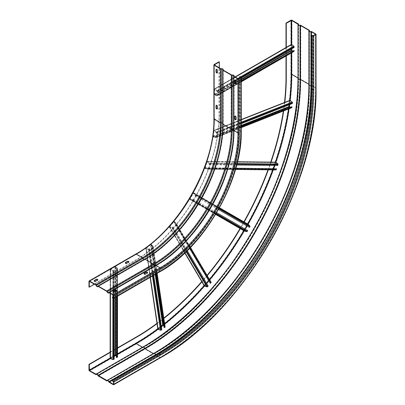 <?xml version="1.0" encoding="UTF-8"?>
<svg xmlns="http://www.w3.org/2000/svg" width="405" height="405" viewBox="0 0 405 405"><rect width="100%" height="100%" fill="white"/><g stroke="black" fill="none" stroke-linecap="round" stroke-linejoin="round"><path stroke-width="0.3" stroke-dasharray="2.02 1.52" d="M285.986 47.537L285.986 56.042M156.963 323.337A212.559 122.72 120 0 0 163.807 318.067M201.725 281.591A212.559 122.72 120 0 0 207.041 275.37M240.018 228.501A212.559 122.72 120 0 0 243.876 221.829M267.968 169.832A212.559 122.72 120 0 0 270.702 162.116M283.333 111.041A212.559 122.72 120 0 0 284.472 102.48M110.135 352.117L117.506 347.865M286.3 47.355L286.3 55.865M110.135 352.477L117.506 348.224M284.821 102.343A212.559 122.72 -60 0 1 283.692 110.899M271.072 162.121A212.559 122.72 -60 0 1 268.348 169.837M244.185 222.006A212.559 122.72 -60 0 1 240.332 228.683M207.233 275.689A212.559 122.72 -60 0 1 201.913 281.91M163.863 318.451A212.559 122.72 -60 0 1 157.019 323.706M298.08 24.32L298.075 78.281A0.44 0.253 0 0 0 297.994 78.038M308.98 30.613L308.98 84.574A0.44 0.253 0 0 0 308.899 84.331M106.981 380.492L153.713 353.509A219.581 126.775 120 0 0 308.98 84.574A1.544 0.891 180 0 0 308.899 84.863M96.076 374.195L142.808 347.217A219.581 126.775 120 0 0 298.075 78.281A1.544 0.891 180 0 0 297.994 78.565M311.997 35.043L311.997 88.999A216.305 124.882 -60 0 1 159.049 353.914L112.322 380.892M88.958 287.008L135.685 260.03A117.845 68.035 -60 0 0 219.014 115.703L219.328 115.886L219.328 67.863M219.014 61.747L219.014 115.703M94.411 284.224L135.999 260.212A117.845 68.035 120 0 0 219.328 115.886M125.342 262.977A0.937 0.542 0 0 0 125.287 263.159A0.937 0.542 0 0 0 125.56 263.539A0.937 0.542 0 0 0 126.886 263.539L128.679 262.506A0.937 0.542 0 0 0 128.952 262.121A0.937 0.542 0 0 0 128.896 261.944M94.193 280.964A0.937 0.542 0 0 0 94.137 281.141A0.937 0.542 0 0 0 94.411 281.526A0.937 0.542 0 0 0 95.737 281.526L97.524 280.488A0.937 0.542 0 0 0 97.802 280.108A0.937 0.542 0 0 0 97.747 279.926M217.272 108.869A0.937 0.542 -120 0 0 217.455 108.829A0.937 0.542 -120 0 0 217.652 108.398L217.652 106.328A0.937 0.542 -120 0 0 216.989 105.184A0.937 0.542 -120 0 0 216.523 105.138A0.937 0.542 -120 0 0 216.391 105.275M217.272 72.9A0.937 0.542 -120 0 0 217.455 72.854A0.937 0.542 -120 0 0 217.652 72.429L217.652 70.359A0.937 0.542 -120 0 0 216.989 69.215A0.937 0.542 -120 0 0 216.523 69.169A0.937 0.542 -120 0 0 216.391 69.301M144.033 273.77A0.937 0.542 0 0 0 143.977 273.947A0.937 0.542 0 0 0 144.251 274.332A0.937 0.542 0 0 0 145.577 274.332L147.369 273.294A0.937 0.542 0 0 0 147.643 272.914A0.937 0.542 0 0 0 147.587 272.732M112.879 291.752A0.937 0.542 0 0 0 112.828 291.934A0.937 0.542 0 0 0 113.101 292.314A0.937 0.542 0 0 0 114.428 292.314L116.215 291.281A0.937 0.542 0 0 0 116.493 290.896A0.937 0.542 0 0 0 116.438 290.719M235.963 83.693A0.937 0.542 -120 0 0 236.145 83.648A0.937 0.542 -120 0 0 236.343 83.217L236.343 81.152A0.937 0.542 -120 0 0 235.68 80.003A0.937 0.542 -120 0 0 235.209 79.957A0.937 0.542 -120 0 0 235.082 80.094M235.963 119.662A0.937 0.542 -120 0 0 236.145 119.617A0.937 0.542 -120 0 0 236.343 119.186L236.343 117.121A0.937 0.542 -120 0 0 235.68 115.972A0.937 0.542 -120 0 0 235.209 115.926A0.937 0.542 -120 0 0 235.082 116.063M113.567 296.723L159.049 270.464A114.099 65.873 120 0 0 239.73 130.719L239.73 78.205M112.322 297.802L159.049 270.824A114.539 66.131 -60 0 0 240.038 130.542L241.051 131.124L241.051 77.173M240.038 76.585L240.038 130.542M214.731 94.886L214.62 89.12L216.786 90.821L216.913 91.783L217.146 91.92L217.146 91.206A0.552 0.319 -120 0 0 216.837 90.588L214.812 88.918A0.552 0.319 -120 0 0 214.341 89.085L214.341 94.481A0.552 0.319 -120 0 0 214.812 95.195L216.837 95.864A0.552 0.319 -120 0 0 217.146 95.6L216.913 94.75L216.867 95.57L214.731 94.886M214.341 89.085L291.281 44.666L291.281 50.058A0.552 0.319 60 0 0 291.752 50.772L214.812 95.195M293.974 51.43A0.552 0.319 60 0 1 293.777 51.44L291.752 50.772M293.853 50.331L293.807 51.146L216.786 95.57M292.906 50.878L293.731 51.151M291.519 48.98L291.565 44.697L214.62 89.12M216.913 91.783L293.853 47.36L293.731 46.398L291.565 44.697M217.146 91.92L235.016 81.602M235.988 81.041L241.279 77.988M216.913 94.75L241.279 80.681M217.146 94.886L241.279 80.954M213.374 136.763L214.053 130.612L216.143 132.349L216.148 133.372L216.381 133.508L216.478 132.744A0.552 0.364 -111.5 0 0 216.23 132.096L214.27 130.4A0.552 0.364 -111.5 0 0 213.744 130.592L213.01 136.343A0.552 0.364 -111.5 0 0 213.42 137.087L215.516 137.725A0.552 0.364 -111.5 0 0 215.88 137.432L215.744 136.536L215.571 137.411L213.374 136.763M215.516 137.725L291.509 107.745L289.418 107.107A0.552 0.364 68.5 0 1 289.008 106.368L289.737 100.617A0.552 0.364 68.5 0 1 289.924 100.329M291.742 106.561L291.57 107.436L215.5 137.416M290.375 107.097L291.494 107.436M289.474 104.677L290.046 100.637L214.053 130.612M216.148 133.372L292.142 103.397L292.142 102.374L290.046 100.637M216.381 133.508L241.279 123.687M215.744 136.536L241.279 126.461M215.981 136.672L241.279 126.689M205.062 168.202L207.097 161.879L209.182 163.519L208.955 164.587L209.188 164.719L209.471 163.924A0.552 0.425 -89.4 0 0 209.334 163.25L207.507 161.524A0.552 0.425 -89.4 0 0 206.864 161.747L204.743 167.776A0.552 0.425 -89.4 0 0 205.041 168.541L207.259 169.153A0.552 0.425 -89.4 0 0 207.74 168.839L207.79 167.903L207.35 168.834L205.062 168.202M273.547 168.627L273.648 168.971L275.906 169.589L276.347 168.657M275.815 169.908L273.593 169.295A0.552 0.425 90.6 0 1 273.299 168.531L275.42 162.501A0.552 0.425 90.6 0 1 275.815 162.172M274.666 165.442L275.81 162.506L207.254 161.752M208.955 164.587L277.511 165.341L277.739 164.273L275.81 162.506M209.188 164.719L236.712 165.022M207.79 167.903L235.852 168.212M208.023 168.04L235.816 168.343M245.126 229.098L244.428 230.668L190.021 199.255L193.281 193.251L195.296 194.871L194.871 195.888L195.109 196.02L195.544 195.266A0.552 0.451 -60 0 0 195.504 194.618L193.787 192.922A0.552 0.451 -60 0 0 193.048 193.114L189.743 198.84A0.552 0.451 -60 0 0 189.945 199.579L192.274 200.217A0.552 0.451 -60 0 0 192.851 199.928L193.291 199.169L192.385 199.908L190.021 199.255L244.428 230.668L246.792 231.321L247.46 230.445L247.698 230.582M244.261 230.951A0.552 0.451 120 0 1 244.149 230.253L247.455 224.527A0.552 0.451 120 0 1 248.032 224.238M246.944 225.95L247.951 224.562L193.544 193.15M194.871 195.888L249.277 227.301L249.703 226.284L247.951 224.562M215.652 214.432L189.945 199.579M195.109 196.02L218.513 209.537M193.058 199.032L247.46 230.445M193.291 199.169L216.695 212.686M169.735 226.876L173.882 221.773L175.866 223.368L175.279 224.213L176.064 223.702A0.552 0.425 -30.6 0 0 176.094 223.13L174.454 221.51A0.552 0.425 -30.6 0 0 173.649 221.636L169.482 226.491A0.552 0.425 -30.6 0 0 169.614 227.154L172.024 227.878A0.552 0.425 -30.6 0 0 172.672 227.661L173.224 227.018L172.991 226.881L172.181 227.61L169.735 226.876M206.585 283.358L204.616 285.819L207.112 286.603L208.155 286.011M204.282 285.819A0.552 0.425 149.4 0 1 204.414 285.484L208.575 280.63A0.552 0.425 149.4 0 1 209.385 280.508L211.025 282.123M208.783 280.797L209.137 280.716L174.206 221.722M210.21 283.206L210.797 282.361L209.137 280.716M175.512 224.345L189.677 248.265M175.279 224.213L189.581 248.361M172.991 226.881L207.922 285.874M173.224 227.018L187.247 250.7M110.53 269.608L115.202 266.733L117.136 268.171L116.488 268.687L117.344 268.464A0.552 0.319 0 0 0 117.415 268.064L115.82 266.647A0.552 0.319 0 0 0 114.969 266.596L110.297 269.295A0.552 0.319 0 0 0 110.388 269.786L112.843 270.707A0.552 0.319 0 0 0 113.532 270.661L114.154 270.307L113.921 270.17L113.025 270.545L110.53 269.608M114.154 356.182L110.469 358.364L113.025 359.392L114.154 359.149M110.135 358.364A0.552 0.319 180 0 1 110.297 358.142L114.969 355.443A0.552 0.319 180 0 1 115.82 355.494L117.415 356.911L117.415 268.064M116.488 357.534L117.172 357.083L116.488 356.44M116.721 268.824L116.721 296.688M116.488 268.687L116.488 296.825M113.921 270.17L113.921 359.017M114.154 270.307L114.154 290.942M114.154 292.066L114.154 298.171M146.18 248.361L150.797 244.65L152.731 246.134L152.093 246.787L152.938 246.458A0.552 0.364 -8.5 0 0 153.004 245.992L151.409 244.498A0.552 0.364 -8.5 0 0 150.559 244.514L145.947 248.022A0.552 0.364 -8.5 0 0 146.038 248.579L148.493 249.424A0.552 0.364 -8.5 0 0 149.177 249.318L149.789 248.852L149.556 248.716L148.67 249.222L146.18 248.361M161.362 326.567L158.152 329.083L160.704 330.024L161.823 329.655M157.828 329.128A0.552 0.364 171.5 0 1 157.98 328.825L162.597 325.316A0.552 0.364 171.5 0 1 163.443 325.301L165.043 326.794L153.004 245.992M164.126 327.589L164.805 327.002L163.914 326.141M152.326 246.923L156.335 273.82M152.093 246.787L156.138 273.932M149.556 248.716L161.59 329.518M149.789 248.852L153.733 275.324M291.985 20.25L291.985 74.206L298.283 77.841L298.283 23.885M88.958 370.008L135.685 343.03A219.495 126.73 -60 0 0 290.891 74.206A0.769 0.446 180 0 1 291.985 74.206A220.269 127.17 -60 0 1 136.232 343.977L89.505 370.955M95.803 374.59L142.53 347.611A220.269 127.17 120 0 0 298.283 77.841A0.881 0.506 180 0 1 298.541 78.2A0.881 0.506 180 0 1 298.495 78.362A1.104 0.638 0 0 0 298.434 78.565A1.104 0.638 0 0 0 298.758 79.016A1.104 0.638 0 0 0 299.887 79.167A0.881 0.506 180 0 1 300.793 79.289L309.187 84.134A0.881 0.506 180 0 1 309.445 84.493A0.881 0.506 180 0 1 309.395 84.655A1.104 0.638 0 0 0 309.339 84.863A1.104 0.638 0 0 0 309.663 85.308A1.104 0.638 0 0 0 310.792 85.465A0.881 0.506 180 0 1 311.698 85.587L315.814 87.961A0.769 0.446 180 0 1 316.042 88.28M97.757 375.319L144.484 348.341A1.104 0.638 -120 0 0 143.785 347.439A1.104 0.638 -120 0 0 143.233 347.384A1.104 0.638 -120 0 0 143.087 347.536A0.881 0.506 60 0 1 142.97 347.657A0.881 0.506 60 0 1 142.53 347.611L136.232 343.977A0.769 0.446 60 0 1 135.685 343.03M290.891 74.206L290.891 20.25M291.205 44.525L291.205 53.03M157.788 328.86A219.495 126.73 120 0 0 164.632 323.605M204.14 285.672A219.495 126.73 120 0 0 209.461 279.455M243.8 230.688A219.495 126.73 120 0 0 247.657 224.011M272.717 169.882A219.495 126.73 120 0 0 275.446 162.172M288.542 108.986A219.495 126.73 120 0 0 289.666 100.43M117.506 353.889L110.135 358.142M291.671 52.761L291.671 50.463M291.671 48.889L291.671 44.439M142.555 347.267A0.44 0.253 -120 0 0 142.808 347.217A1.544 0.891 60 0 1 143.016 347.004M153.46 353.56A0.44 0.253 -120 0 0 153.713 353.509A1.544 0.891 60 0 1 153.915 353.297M315.601 34.324L315.601 88.28L315.505 34.455L315.505 88.143L311.688 85.941M156.244 355.17L160.061 357.377L113.567 384.218L160.228 357.392L113.501 384.37M315.505 88.143A219.829 126.917 -60 0 1 160.061 357.377L160.228 357.392C243.273 311.906 317.733 182.939 315.601 88.28L315.505 88.143M157.95 329.316A219.829 126.917 120 0 0 161.387 326.729M163.099 325.402A219.829 126.917 120 0 0 164.708 324.137M204.403 286.077A219.829 126.917 120 0 0 206.656 283.48M208.848 280.903A219.829 126.917 120 0 0 209.709 279.875M244.2 230.916A219.829 126.917 120 0 0 245.233 229.159M247.05 226.01A219.829 126.917 120 0 0 248.057 224.238M273.208 169.887A219.829 126.917 120 0 0 273.669 168.627M274.803 165.442A219.829 126.917 120 0 0 275.926 162.192M289.043 108.788A219.829 126.917 120 0 0 289.332 106.758M289.626 104.617A219.829 126.917 120 0 0 290.147 100.344M110.297 358.587L114.154 356.365M115.516 355.575L117.506 354.431M315.505 88.411A219.495 126.73 -60 0 1 160.294 357.24M313.48 35.625L313.48 89.581A216.635 125.074 120 0 1 160.294 354.901L113.567 381.88M311.997 88.999L313.009 89.581L313.009 35.625M113.334 381.475L160.061 354.496A216.305 124.882 120 0 0 313.009 89.581L313.48 89.581M160.294 354.901L159.049 353.914M113.334 384.709L160.061 357.736A220.269 127.17 120 0 0 315.814 87.961L315.814 34.01M311.698 31.63L311.698 85.587A220.269 127.17 -60 0 1 155.945 355.357L109.218 382.335M310.792 31.509L310.792 85.465A219.778 126.892 120 0 1 155.383 354.633A1.104 0.638 -120 0 0 154.69 353.732A1.104 0.638 -120 0 0 154.138 353.676A1.104 0.638 -120 0 0 153.991 353.828A219.778 126.892 120 0 0 309.395 84.655L309.395 31.109M106.707 380.882L153.434 353.909A220.269 127.17 120 0 0 309.187 84.134L309.187 30.183M300.793 25.338L300.793 79.289A220.269 127.17 -60 0 1 145.041 349.064L98.314 376.037M299.887 25.216L299.887 79.167A219.778 126.892 120 0 1 144.484 348.341A0.881 0.506 60 0 0 145.041 349.064L153.434 353.909A0.881 0.506 60 0 0 153.875 353.95L107.695 380.609M96.714 374.311L143.087 347.536A219.778 126.892 120 0 0 298.495 78.362L298.495 24.816M107.614 380.604L153.991 353.828A0.881 0.506 60 0 1 153.875 353.95C237.062 308.372 311.561 179.329 309.445 84.493L309.445 31.175M108.661 381.611L155.383 354.633A0.881 0.506 60 0 0 155.945 355.357L160.061 357.736A0.769 0.446 60 0 0 160.446 357.772M223.231 70.116L223.231 124.072L231.619 128.917L231.619 74.96M221.17 68.728L221.17 122.685A1.544 0.891 180 0 1 222.75 122.897A1.544 0.891 180 0 1 223.206 123.525A1.544 0.891 180 0 1 223.125 123.814A0.44 0.253 0 0 0 223.231 124.072A110.575 63.838 -60 0 1 145.041 259.499L98.314 286.477M106.707 291.322L153.434 264.343A110.575 63.838 120 0 0 231.619 128.917A0.44 0.253 0 0 0 232.07 128.977A110.818 63.98 -60 0 1 153.713 264.703A0.44 0.253 -120 0 0 153.434 264.343L145.041 259.499A0.44 0.253 -120 0 0 144.762 259.539A1.544 0.891 60 0 1 144.555 259.747A1.544 0.891 60 0 1 143.785 259.671A1.544 0.891 60 0 1 142.808 258.41A0.44 0.253 -120 0 0 142.53 258.046L136.232 254.411L89.505 281.389L135.999 254.548A110.904 64.031 -60 0 0 214.417 118.716L214.417 118.984A110.575 63.838 -60 0 1 136.232 254.411L135.999 254.548M88.958 281.343L135.685 254.365A110.904 64.031 120 0 0 214.108 118.538L214.108 64.582M213.881 118.852A0.769 0.446 180 0 1 214.108 118.538M135.685 254.365A0.769 0.446 60 0 1 135.847 254.016M135.999 260.212L135.685 260.03M95.803 285.024L142.53 258.046A110.575 63.838 120 0 0 220.715 122.624A0.44 0.253 0 0 0 221.17 122.685A110.818 63.98 -60 0 1 142.808 258.41L96.081 285.388M223.125 70.019L223.125 123.814A110.818 63.98 -60 0 1 144.762 259.539L98.177 286.431M214.417 118.716L220.715 122.624L220.715 68.668M217.338 108.575L217.652 108.398M217.652 106.328L217.338 106.51M217.338 72.606L217.652 72.429M217.652 70.359L217.338 70.541M126.886 263.179L126.886 263.539M128.679 262.506L128.679 262.146M95.737 281.166L95.737 281.526M97.524 280.488L97.524 280.128M232.07 75.026L232.07 128.977A1.544 0.891 180 0 1 233.655 129.195A1.544 0.891 180 0 1 234.105 129.823A1.544 0.891 180 0 1 234.024 130.106A110.818 63.98 -60 0 1 155.667 265.832A1.544 0.891 60 0 1 155.459 266.044A1.544 0.891 60 0 1 154.69 265.969A1.544 0.891 60 0 1 153.713 264.703L106.986 291.681M109.082 292.729L155.667 265.832A0.44 0.253 -120 0 1 155.722 265.771L108.996 292.749M113.334 295.149L160.061 268.171L155.945 265.791L109.218 292.769M155.945 265.791A0.44 0.253 -120 0 0 155.722 265.771C196.835 243.451 234.951 178.696 234.004 130.187A0.44 0.253 0 0 0 234.131 130.369A110.575 63.838 -60 0 1 155.945 265.791M234.131 76.413L234.131 130.369L238.717 132.744A110.904 64.031 120 0 1 160.294 268.576L160.061 268.171A110.575 63.838 120 0 0 238.251 132.744L238.251 78.788M234.024 76.312L234.024 130.106A0.44 0.253 0 0 0 234.004 130.187L234.004 76.231M238.717 78.788L238.717 132.744M160.294 268.576L113.567 295.554M159.049 270.464L160.061 271.046L113.567 297.888L160.294 270.915A113.77 65.686 -60 0 0 240.742 131.574L240.742 77.623L240.742 131.306L239.73 130.719M240.742 131.574L240.742 131.306A114.099 65.873 -60 0 1 160.061 271.046L160.294 270.915M113.334 298.384L160.061 271.406L159.049 270.824M160.446 271.446A0.769 0.446 60 0 1 160.061 271.406A114.539 66.131 120 0 0 241.051 131.124A0.769 0.446 180 0 1 241.279 131.443M108.661 292.486L155.383 265.513A1.104 0.638 -120 0 1 155.236 265.66L108.515 292.638M154.953 265.705A1.104 0.638 -120 0 0 155.236 265.66C197.22 242.641 234.718 177.689 233.665 129.823A1.104 0.638 0 0 0 233.564 129.554M233.609 76.069L233.609 130.025A1.104 0.638 0 0 0 233.665 129.823L233.665 75.867M233.609 130.025A110.626 63.868 -60 0 1 233.609 130.349M155.667 265.346A110.626 63.868 -60 0 1 155.383 265.513M97.757 286.193L144.484 259.215A1.104 0.638 -120 0 1 144.337 259.367L97.61 286.345M144.048 259.413A1.104 0.638 -120 0 0 144.337 259.367C186.315 236.343 223.813 171.396 222.765 123.525A1.104 0.638 0 0 0 222.659 123.257M222.704 69.776L222.704 123.733A1.104 0.638 0 0 0 222.765 123.525L222.765 69.574M222.704 123.733A110.626 63.868 -60 0 1 222.704 124.057M144.762 259.053A110.626 63.868 -60 0 1 144.484 259.215M236.029 83.4L236.343 83.217M236.343 81.152L236.029 81.329M236.029 119.369L236.343 119.186M236.343 117.121L236.029 117.298M145.577 273.972L145.577 274.332M147.369 273.294L147.369 272.935M114.428 291.954L114.428 292.314M116.215 291.281L116.215 290.922M241.279 79.198L236.029 82.23M235.072 82.782L214.574 94.618M214.761 94.902L235.209 83.101M236.029 82.625L241.279 79.593M214.812 88.918L235.3 77.087M240.56 76.889L239.73 77.37M237.76 78.509L216.837 90.588M217.146 91.206L235.016 80.884M235.705 80.489L238.56 78.838M239.73 78.165L241.213 77.309M293.853 46.646L216.913 91.069M216.786 90.821L293.731 46.398M291.706 44.732L214.761 89.156M214.574 89.222L291.519 44.798M216.913 95.469L293.853 51.045M241.279 81.668L217.146 95.6M216.837 95.864L293.777 51.44M214.341 94.481L291.281 50.058M241.279 125.423L213.243 136.48M213.41 136.779L241.279 125.783M214.27 130.4L241.279 119.743M241.279 122.219L216.23 132.096M216.478 132.744L241.279 122.963M292.238 102.632L216.245 132.612M216.143 132.349L292.142 102.374M290.183 100.673L214.189 130.653M213.977 130.729L289.97 100.754M215.647 137.3L291.646 107.32M241.279 127.413L215.88 137.432M289.418 107.107L213.42 137.087M213.01 136.343L289.008 106.368M289.737 100.617L213.744 130.592M273.532 168.667L204.976 167.913M205.092 168.217L273.648 168.971M207.507 161.524L237.497 161.853M237.087 163.559L209.334 163.25M209.471 163.924L236.92 164.222M277.795 164.541L209.238 163.787M209.182 163.519L277.739 164.273M275.911 162.547L207.355 161.792M207.097 161.879L275.653 162.633M275.871 169.584L207.314 168.829M207.507 168.703L276.063 169.457M235.589 169.143L207.74 168.839M207.259 169.153L235.497 169.462L207.345 169.163M273.593 169.295L205.041 168.541M204.743 167.776L273.299 168.531M275.42 162.501L206.864 161.747M244.382 230.384L189.975 198.971M190.056 199.27L244.463 230.683M193.787 192.922L219.5 207.77L193.711 192.866M219.206 208.302L195.504 194.618M195.544 195.266L218.943 208.772M249.718 226.542L195.311 195.129M195.296 194.871L249.703 226.284M247.981 224.583L193.575 193.175M193.281 193.251L247.688 224.664M246.792 231.321L192.385 199.908M192.618 199.792L247.025 231.204M216.25 213.44L192.851 199.928M192.274 200.217L215.976 213.901M189.743 198.84L244.149 230.253M247.455 224.527L193.048 193.114M204.647 285.616L169.715 226.623M169.771 226.891L204.702 285.884M174.454 221.51L209.385 280.508M190.487 247.43L176.094 223.13M176.064 223.702L190.254 247.668M210.762 282.563L175.831 223.57M175.846 223.337L210.777 282.336M173.882 221.773L208.813 280.766M207.112 286.603L172.181 227.61M172.439 227.524L207.37 286.517M186.654 251.277L172.672 227.661M172.024 227.878L186.163 251.758M184.898 252.963L169.614 227.154M169.482 226.491L204.414 285.484M208.575 280.63L173.649 221.636M110.53 358.273L110.53 269.431M110.57 269.624L110.57 358.471M115.82 266.647L115.82 355.494M117.344 268.464L117.344 296.333M117.111 357.175L117.111 268.328M117.136 268.171L117.136 357.018M115.546 297.371L115.546 291.306M115.546 290.36L115.546 266.753M115.202 266.733L115.202 290.395M115.202 291.504L115.202 297.564M113.025 359.392L113.025 270.545M113.299 270.53L113.299 359.372M113.532 298.455L113.532 296.743M113.532 295.387L113.532 292.096M113.532 291.301L113.532 270.661M112.843 270.707L112.843 294.865M112.843 297.138L112.843 298.1M110.388 293.448L110.388 269.786M110.297 269.295L110.297 358.142M114.969 355.443L114.969 266.596M158.213 328.961L146.18 248.159M146.215 248.381L158.254 329.184M151.409 244.498L163.443 325.301M152.938 246.458L156.958 273.461M164.739 327.124L152.705 246.321M152.731 246.134L164.769 326.936M155.545 274.276L151.131 244.64M150.797 244.65L155.236 274.453M160.704 330.024L148.67 249.222M148.944 249.181L160.977 329.984M153.105 275.683L149.177 249.318M148.493 249.424L152.457 276.058M150.316 277.293L146.038 248.579M145.947 248.022L157.98 328.825M162.597 325.316L150.559 244.514M96.025 374.25L142.747 347.277C225.793 301.791 300.232 172.859 298.1 78.2L298.1 24.244M106.925 380.548L153.652 353.57C236.692 308.083 311.131 179.152 309.005 84.493L309.005 30.542M309.339 30.907L309.339 84.863C311.506 179.283 236.996 308.342 154.138 353.676L107.411 380.654M298.434 24.609L298.434 78.565C300.606 172.991 226.091 302.049 143.233 347.384L96.506 374.362M96.795 374.316L142.97 347.657C226.157 302.074 300.662 173.036 298.541 78.2L298.541 24.882M89.338 281.374L136.065 254.396C177.861 231.523 215.409 166.485 214.321 118.852L214.321 64.896M223.206 70.1L223.206 123.525C224.248 171.573 186.685 236.631 144.555 259.747L98.288 286.462M223.099 69.938L223.099 123.895C224.051 172.398 185.935 237.158 144.823 259.478L98.096 286.451M217.146 109.006L217.455 108.829M216.209 105.315L216.523 105.138M217.146 73.037L217.455 72.854M216.209 69.346L216.523 69.169M125.287 263.159L125.287 262.799M128.952 262.121L128.952 261.762M94.137 281.141L94.137 280.781M97.802 280.108L97.802 279.749M234.105 76.398L234.105 129.823C235.148 177.866 197.589 242.924 155.459 266.044L109.193 292.754M113.501 298.039L160.228 271.067C203.325 247.455 241.942 180.569 240.838 131.443L240.838 77.487M235.837 83.825L236.145 83.648M234.9 80.139L235.209 79.957M235.837 119.799L236.145 119.617M234.9 116.108L235.209 115.926M143.977 273.947L143.977 273.588M147.643 272.914L147.643 272.555M112.828 291.934L112.828 291.575M116.493 290.896L116.493 290.537M216.867 95.57L293.807 51.146M241.279 81.856L217.029 95.853M235.052 76.945L214.458 88.837M215.571 137.411L291.57 107.436M241.279 127.631L215.693 137.72M241.279 119.521L213.931 130.309M207.35 168.834L275.906 169.589M237.522 161.752L207.259 161.418M204.616 285.819L169.685 226.825M175.866 223.368L210.797 282.361M190.492 247.42L176.15 223.195M184.817 253.039L169.396 226.992M110.469 358.364L110.469 269.517M117.172 268.242L117.172 357.083M117.506 296.237L117.506 268.242M110.135 293.301L110.135 269.517M158.152 329.083L146.119 248.28M152.766 246.199L164.805 327.002M157.145 273.35L153.095 246.149M150.123 277.405L145.79 248.326"/><path stroke-width="0.61" d="M113.881 382.057A0.769 0.446 -120 0 0 113.334 381.115L112.322 380.528L112.322 380.892L113.567 381.88L113.501 384.37L108.945 381.621C108.287 380.315 107.634 379.936 106.981 380.492L98.04 375.329C97.387 374.017 96.734 373.643 96.076 374.195L89.505 370.595L89.272 364.525L88.958 364.343L88.958 370.008A0.769 0.446 -120 0 0 89.505 370.955L95.803 374.59A0.881 0.506 -120 0 0 96.243 374.635A0.881 0.506 -120 0 0 96.36 374.514A1.104 0.638 60 0 1 96.506 374.362A1.104 0.638 60 0 1 97.757 375.319A0.881 0.506 -120 0 0 98.314 376.037L106.707 380.882A0.881 0.506 -120 0 0 107.148 380.928A0.881 0.506 -120 0 0 107.264 380.806A1.104 0.638 60 0 1 107.411 380.654A1.104 0.638 60 0 1 108.661 381.611A0.881 0.506 -120 0 0 109.218 382.335L113.334 384.709A0.769 0.446 -120 0 0 113.719 384.75A0.769 0.446 -120 0 0 113.881 384.396L113.881 382.057L160.608 355.084A0.769 0.446 60 0 0 160.061 354.137L113.334 381.115M308.899 30.912L308.873 30.36L309.349 31.534L311.384 31.813L315.505 34.187L313.48 35.625L311.688 35.22L312.7 35.807A0.769 0.446 0 0 0 313.789 35.807L315.814 34.638A0.769 0.446 0 0 0 316.042 34.324A0.769 0.446 0 0 0 315.814 34.01L311.698 31.63A0.881 0.506 0 0 0 310.792 31.509A1.104 0.638 180 0 1 309.663 31.357A1.104 0.638 180 0 1 309.339 30.907A1.104 0.638 180 0 1 309.395 30.704A0.881 0.506 0 0 0 309.445 30.542A0.881 0.506 0 0 0 309.187 30.183L300.793 25.338A0.881 0.506 0 0 0 299.887 25.216A1.104 0.638 180 0 1 298.758 25.059A1.104 0.638 180 0 1 298.434 24.609A1.104 0.638 180 0 1 298.495 24.406A0.881 0.506 0 0 0 298.541 24.244A0.881 0.506 0 0 0 298.283 23.885L291.985 20.25A0.769 0.446 0 0 0 290.891 20.25L285.986 23.085L285.986 47.537M308.899 84.331A0.44 0.253 0 0 0 308.873 84.316L308.873 30.36L300.485 25.515L300.039 25.454L300.029 79.41A1.544 0.891 180 0 1 298.45 79.198A1.544 0.891 180 0 1 297.994 78.565L297.994 24.634L298.08 24.32L298.45 25.242L300.039 25.454M297.994 78.038A0.44 0.253 0 0 0 297.969 78.023L298.08 24.32L291.671 20.432L286.3 23.262L285.986 23.085M96.294 373.977L142.53 347.252A0.44 0.253 -120 0 0 142.555 347.267M310.944 31.747L310.934 85.703A1.544 0.891 180 0 1 309.349 85.49A1.544 0.891 180 0 1 308.899 84.863C311.08 179.111 236.616 308.068 153.915 353.297L106.981 380.492L153.434 353.55A0.44 0.253 -120 0 0 153.46 353.56M285.986 56.042L285.986 77.036A212.559 122.72 120 0 1 284.472 102.48M117.506 347.865L135.685 337.365A212.559 122.72 120 0 0 156.963 323.337M163.807 318.067A212.559 122.72 120 0 0 201.725 281.591M207.041 275.37A212.559 122.72 120 0 0 240.018 228.501M243.876 221.829A212.559 122.72 120 0 0 267.968 169.832M270.702 162.116A212.559 122.72 120 0 0 283.333 111.041M88.958 364.343L110.135 352.117M286.3 23.262L286.3 47.355M286.3 55.865L286.3 77.218A212.559 122.72 -60 0 1 284.821 102.343M89.272 364.525L110.135 352.477M117.506 348.224L135.999 337.547A212.559 122.72 -60 0 0 157.019 323.706M283.692 110.899A212.559 122.72 -60 0 1 271.072 162.121M268.348 169.837A212.559 122.72 -60 0 1 244.185 222.006M240.332 228.683A212.559 122.72 -60 0 1 207.233 275.689M201.913 281.91A212.559 122.72 -60 0 1 163.863 318.451M108.945 381.621L155.667 354.638A219.581 126.775 120 0 0 310.934 85.703A0.44 0.253 0 0 1 311.384 85.764L311.384 31.813M98.04 375.329L144.762 348.341A219.581 126.775 120 0 0 300.029 79.41A0.44 0.253 0 0 1 300.485 79.471L300.485 25.515M311.688 35.22L311.688 89.176A215.865 124.629 120 0 1 159.049 353.555L160.061 354.137A215.865 124.629 -60 0 0 312.7 89.763L311.688 89.176M112.322 380.528L159.049 353.555M231.619 74.96L223.231 70.116A0.44 0.253 180 0 1 223.125 69.857A1.544 0.891 0 0 0 223.206 69.574A1.544 0.891 0 0 0 221.17 68.728A0.44 0.253 180 0 1 220.715 68.668L214.321 64.896L219.328 61.93L219.014 61.747L214.108 64.582A0.769 0.446 0 0 0 213.881 64.896A0.769 0.446 0 0 0 214.108 65.21L220.406 68.85A0.881 0.506 0 0 0 221.312 68.972A1.104 0.638 180 0 1 222.765 69.574A1.104 0.638 180 0 1 222.704 69.776A0.881 0.506 0 0 0 222.659 69.938A0.881 0.506 0 0 0 222.917 70.298L231.311 75.143A0.881 0.506 0 0 0 232.212 75.264A1.104 0.638 180 0 1 233.665 75.867A1.104 0.638 180 0 1 233.609 76.069A0.881 0.506 0 0 0 233.564 76.231A0.881 0.506 0 0 0 233.822 76.591L237.938 78.97A0.769 0.446 0 0 0 239.026 78.97L241.051 77.8A0.769 0.446 0 0 0 241.279 77.487A0.769 0.446 0 0 0 241.051 77.173L240.038 76.585L239.73 76.768L240.742 77.623L238.251 78.788L234.131 76.413A0.44 0.253 180 0 1 234.024 76.15A1.544 0.891 0 0 0 234.105 75.867A1.544 0.891 0 0 0 232.07 75.026A0.44 0.253 180 0 1 231.619 74.96M109.193 292.754L108.732 293.023A1.544 0.891 -120 0 1 107.963 292.942A1.544 0.891 -120 0 1 106.986 291.681A0.44 0.253 60 0 0 106.707 291.322L98.314 286.477A0.44 0.253 60 0 0 98.035 286.512L98.177 286.431M220.406 68.85L220.406 122.801L214.108 119.166A0.769 0.446 180 0 1 213.881 118.852C214.979 166.308 177.486 231.24 135.847 254.016L89.12 280.989A0.769 0.446 -120 0 1 89.505 281.029L95.803 284.664A0.881 0.506 -120 0 1 96.36 285.388L143.087 258.41A1.104 0.638 -120 0 0 143.785 259.311A1.104 0.638 -120 0 0 144.048 259.413M108.732 293.023A1.544 0.891 -120 0 0 108.94 292.81A0.44 0.253 60 0 1 109.218 292.769L113.334 295.149L113.501 298.039L112.322 297.442L112.322 297.802L113.334 298.384A0.769 0.446 -120 0 0 113.719 298.424A0.769 0.446 -120 0 0 113.881 298.07L113.881 295.731A0.769 0.446 -120 0 0 113.334 294.789L109.218 292.41A0.881 0.506 -120 0 0 108.778 292.364A0.881 0.506 -120 0 0 108.661 292.486A1.104 0.638 60 0 1 108.515 292.638A1.104 0.638 60 0 1 107.963 292.582A1.104 0.638 60 0 1 107.264 291.681A0.881 0.506 -120 0 0 106.707 290.962L98.314 286.117A0.881 0.506 -120 0 0 97.873 286.072A0.881 0.506 -120 0 0 97.757 286.193A1.104 0.638 60 0 1 97.61 286.345A1.104 0.638 60 0 1 97.058 286.289A1.104 0.638 60 0 1 96.36 285.388M89.12 280.989A0.769 0.446 -120 0 0 88.958 281.343L88.958 287.008L89.272 287.191L89.338 281.374L95.803 285.024A0.44 0.253 60 0 1 96.081 285.388A1.544 0.891 -120 0 0 97.058 286.649A1.544 0.891 -120 0 0 97.828 286.725A1.544 0.891 -120 0 0 98.035 286.512M125.56 263.179A0.937 0.542 180 0 1 125.287 262.799A0.937 0.542 180 0 1 125.56 262.415L127.352 261.382A0.937 0.542 180 0 1 128.679 261.382A0.937 0.542 180 0 1 128.952 261.762A0.937 0.542 180 0 1 128.679 262.146L126.886 263.179A0.937 0.542 180 0 1 125.56 263.179M94.411 281.166A0.937 0.542 180 0 1 94.137 280.781A0.937 0.542 180 0 1 94.411 280.402L96.203 279.364A0.937 0.542 180 0 1 97.524 279.364A0.937 0.542 180 0 1 97.802 279.749A0.937 0.542 180 0 1 97.524 280.128L95.737 281.166A0.937 0.542 180 0 1 94.411 281.166M216.017 107.811L216.017 105.745A0.937 0.542 60 0 1 216.209 105.315A0.937 0.542 60 0 1 216.675 105.361A0.937 0.542 60 0 1 217.338 106.51L217.338 108.575A0.937 0.542 60 0 1 217.146 109.006A0.937 0.542 60 0 1 216.675 108.96A0.937 0.542 60 0 1 216.017 107.811L216.326 107.634A0.937 0.542 -120 0 0 216.989 108.778A0.937 0.542 -120 0 0 217.272 108.869M216.017 71.842L216.017 69.776A0.937 0.542 60 0 1 216.209 69.346A0.937 0.542 60 0 1 216.675 69.392A0.937 0.542 60 0 1 217.338 70.541L217.338 72.606A0.937 0.542 60 0 1 217.146 73.037A0.937 0.542 60 0 1 216.675 72.991A0.937 0.542 60 0 1 216.017 71.842L216.326 71.665A0.937 0.542 -120 0 0 216.989 72.809A0.937 0.542 -120 0 0 217.272 72.9M89.272 287.191L94.411 284.224M219.328 61.93L219.328 67.863M128.896 261.944A0.937 0.542 0 0 0 127.352 261.741L125.56 262.774A0.937 0.542 0 0 0 125.342 262.977M97.747 279.926A0.937 0.542 0 0 0 96.203 279.723L94.411 280.761A0.937 0.542 0 0 0 94.193 280.964M216.391 105.275A0.937 0.542 -120 0 0 216.326 105.563L216.326 107.634M216.391 69.301A0.937 0.542 -120 0 0 216.326 69.594L216.326 71.665M147.587 272.732A0.937 0.542 0 0 0 147.369 272.53A0.937 0.542 0 0 0 146.043 272.53L144.251 273.567A0.937 0.542 0 0 0 144.033 273.77M116.438 290.719A0.937 0.542 0 0 0 116.215 290.517A0.937 0.542 0 0 0 114.893 290.517L113.101 291.549A0.937 0.542 0 0 0 112.879 291.752M235.082 80.094A0.937 0.542 -120 0 0 235.016 80.387L235.016 82.453A0.937 0.542 -120 0 0 235.68 83.602A0.937 0.542 -120 0 0 235.963 83.693M235.082 116.063A0.937 0.542 -120 0 0 235.016 116.356L235.016 118.422A0.937 0.542 -120 0 0 235.68 119.571A0.937 0.542 -120 0 0 235.963 119.662M112.322 297.442L113.567 296.723M239.73 76.768L239.73 78.205M144.251 273.972A0.937 0.542 180 0 1 143.977 273.588A0.937 0.542 180 0 1 144.251 273.208L146.043 272.17A0.937 0.542 180 0 1 147.369 272.17A0.937 0.542 180 0 1 147.643 272.555A0.937 0.542 180 0 1 147.369 272.935L145.577 273.972A0.937 0.542 180 0 1 144.251 273.972M113.101 291.954A0.937 0.542 180 0 1 112.828 291.575A0.937 0.542 180 0 1 113.101 291.19L114.893 290.157A0.937 0.542 180 0 1 116.215 290.157A0.937 0.542 180 0 1 116.493 290.537A0.937 0.542 180 0 1 116.215 290.922L114.428 291.954A0.937 0.542 180 0 1 113.101 291.954M236.029 81.329L236.029 83.4A0.937 0.542 60 0 1 235.837 83.825A0.937 0.542 60 0 1 235.366 83.779A0.937 0.542 60 0 1 234.708 82.635L234.708 80.565A0.937 0.542 60 0 1 234.9 80.139A0.937 0.542 60 0 1 235.366 80.185A0.937 0.542 60 0 1 236.029 81.329M236.029 117.298L236.029 119.369A0.937 0.542 60 0 1 235.837 119.799A0.937 0.542 60 0 1 235.366 119.748A0.937 0.542 60 0 1 234.708 118.604L234.708 116.534A0.937 0.542 60 0 1 234.9 116.108A0.937 0.542 60 0 1 235.366 116.154A0.937 0.542 60 0 1 236.029 117.298M291.519 48.98L291.671 50.463L292.906 50.878M291.281 44.666A0.552 0.319 60 0 1 291.752 44.494L293.777 46.165A0.552 0.319 60 0 1 294.086 46.783L294.086 47.496L241.279 77.988M241.279 80.954L294.086 50.463L294.086 51.182A0.552 0.319 60 0 1 293.974 51.43L241.279 81.856M294.086 50.463L241.279 80.681M235.016 81.602L235.988 81.041M289.474 104.677L289.241 106.505L290.375 107.097M241.279 119.521L289.924 100.329A0.552 0.364 68.5 0 1 290.269 100.42L292.223 102.121A0.552 0.364 68.5 0 1 292.471 102.769L292.375 103.528L241.279 123.687M241.279 126.689L291.975 106.692L291.878 107.457A0.552 0.364 68.5 0 1 291.509 107.745M291.975 106.692L241.279 126.461M237.522 161.752L275.815 162.172A0.552 0.425 90.6 0 1 276.063 162.278L277.891 164.005A0.552 0.425 90.6 0 1 278.027 164.678L277.744 165.478L236.712 165.022M235.816 168.343L276.58 168.794L276.296 169.594A0.552 0.425 90.6 0 1 275.815 169.908L235.497 169.462L275.901 169.918M276.58 168.794L235.852 168.212M273.547 168.627L274.666 165.442M248.032 224.238A0.552 0.451 120 0 1 248.194 224.335L249.91 226.03A0.552 0.451 120 0 1 249.951 226.673L249.515 227.433L218.513 209.537M244.261 230.951L215.652 214.432L244.261 230.951A0.552 0.451 120 0 0 244.352 230.987L215.657 214.422M216.695 212.686L247.698 230.582L247.258 231.341A0.552 0.451 120 0 1 246.68 231.63L244.352 230.987M245.126 229.098L246.944 225.95M187.247 250.7L208.155 286.011L207.603 286.654A0.552 0.425 149.4 0 1 206.955 286.872L204.545 286.153A0.552 0.425 149.4 0 1 204.282 285.819M206.585 283.358L208.783 280.797M189.581 248.361L210.21 283.206L210.995 282.695A0.552 0.425 149.4 0 0 211.081 282.194L190.492 247.42M190.487 247.43L211.025 282.123A0.552 0.425 149.4 0 1 211.081 282.194M189.677 248.265L210.443 283.343M114.154 298.171L114.154 359.149L113.532 359.508A0.552 0.319 180 0 1 112.843 359.549L110.388 358.633A0.552 0.319 180 0 1 110.135 358.364L110.135 293.301M114.154 356.182L115.546 355.595L115.546 297.371M116.488 356.44L115.546 355.595M116.488 296.825L116.488 357.534L117.344 357.311A0.552 0.319 180 0 0 117.506 357.083L117.506 296.237M116.721 296.688L116.721 357.666M114.154 290.942L114.154 292.066M153.733 275.324L161.823 329.655L161.21 330.121A0.552 0.364 171.5 0 1 160.527 330.227L158.077 329.381A0.552 0.364 171.5 0 1 157.828 329.128L150.123 277.405M161.362 326.567L163.169 325.443L155.545 274.276M163.914 326.141L163.169 325.443M156.138 273.932L164.126 327.589L164.972 327.26A0.552 0.364 171.5 0 0 165.129 326.951L157.145 273.35M156.335 273.82L164.364 327.726M312.7 35.807L312.7 89.763A0.769 0.446 180 0 0 313.789 89.763A216.635 125.074 -60 0 1 160.608 355.084M313.789 89.763L313.789 35.807M286.3 77.218L285.986 77.036M291.205 20.432L291.205 44.525M291.205 53.03L291.205 74.383A219.495 126.73 120 0 1 289.666 100.43M117.506 353.889L135.999 343.212A219.495 126.73 120 0 0 157.788 328.86M164.632 323.605A219.495 126.73 120 0 0 204.14 285.672M209.461 279.455A219.495 126.73 120 0 0 243.8 230.688M247.657 224.011A219.495 126.73 120 0 0 272.717 169.882M275.446 162.172A219.495 126.73 120 0 0 288.542 108.986M110.135 358.142L89.272 370.19M135.685 337.365L135.999 337.547M117.506 354.431L136.232 343.617L142.53 347.252A219.829 126.917 -60 0 0 297.969 78.023L291.671 74.383L291.671 52.761M291.671 50.463L291.671 48.889M291.671 44.439L291.671 20.432M290.147 100.344A219.829 126.917 120 0 0 291.671 74.383L291.205 74.383M297.994 78.565C300.176 172.814 225.717 301.771 143.016 347.004A1.544 0.891 60 0 1 143.785 347.08A1.544 0.891 60 0 1 144.762 348.341A0.44 0.253 -120 0 0 145.041 348.705L153.434 353.55A219.829 126.917 -60 0 0 308.873 84.316L300.485 79.471A219.829 126.917 120 0 1 145.041 348.705L98.314 375.678M153.915 353.297A1.544 0.891 60 0 1 154.69 353.373A1.544 0.891 60 0 1 155.667 354.638A0.44 0.253 -120 0 0 155.945 354.998L156.244 355.17M311.688 85.941L311.384 85.764A219.829 126.917 120 0 1 155.945 354.998L109.218 381.976M315.505 34.187L315.505 34.455M135.999 343.212L136.232 343.617A219.829 126.917 120 0 0 157.95 329.316M161.387 326.729A219.829 126.917 120 0 0 163.099 325.402M164.708 324.137A219.829 126.917 120 0 0 204.403 286.077M206.656 283.48A219.829 126.917 120 0 0 208.848 280.903M209.709 279.875A219.829 126.917 120 0 0 244.2 230.916M245.233 229.159A219.829 126.917 120 0 0 247.05 226.01M248.057 224.238A219.829 126.917 120 0 0 273.208 169.887M273.669 168.627A219.829 126.917 120 0 0 274.803 165.442M275.926 162.192A219.829 126.917 120 0 0 289.043 108.788M289.332 106.758A219.829 126.917 120 0 0 289.626 104.617M89.505 370.595L110.297 358.587M114.154 356.365L115.516 355.575M315.814 34.638L315.814 88.594A219.495 126.73 120 0 1 160.608 357.423L113.881 384.396M160.608 357.423A0.769 0.446 60 0 1 160.446 357.772C243.638 312.194 318.163 183.116 316.042 88.28A0.769 0.446 180 0 1 315.814 88.594M309.395 30.704L309.395 31.109M298.495 24.406L298.495 24.816M96.36 374.514L96.714 374.311M107.264 380.806L107.614 380.604M89.505 281.029L136.232 254.051L142.53 257.686L95.803 284.664M220.406 122.801A110.135 63.585 -60 0 1 142.53 257.686A0.881 0.506 60 0 1 143.087 258.41A110.626 63.868 -60 0 0 221.312 122.923A0.881 0.506 180 0 1 220.406 122.801M135.847 254.016A0.769 0.446 60 0 1 136.232 254.051A110.135 63.585 120 0 0 214.108 119.166L214.108 65.21M214.417 65.033L214.417 64.76M216.017 105.745L216.326 105.563M216.017 69.776L216.326 69.594M125.56 262.774L125.56 262.415M127.352 261.382L127.352 261.741M94.411 280.761L94.411 280.402M96.203 279.364L96.203 279.723M241.051 77.8L241.051 131.757A0.769 0.446 180 0 0 241.279 131.443C242.372 180.746 203.69 247.744 160.446 271.446L113.719 298.424M160.446 271.446A0.769 0.446 60 0 0 160.608 271.092A113.77 65.686 120 0 0 241.051 131.757M160.608 271.092L113.881 298.07M113.881 295.731L160.608 268.753A110.904 64.031 -60 0 0 239.026 132.926L239.026 78.97M109.218 292.41L155.945 265.432L160.061 267.811A0.769 0.446 60 0 1 160.608 268.753M237.938 78.97L237.938 132.926A110.135 63.585 -60 0 1 160.061 267.811L113.334 294.789M155.383 265.513A0.881 0.506 60 0 1 155.505 265.391A0.881 0.506 60 0 1 155.945 265.432A110.135 63.585 120 0 0 233.822 130.547L233.822 76.591M233.564 129.554A1.104 0.638 0 0 0 233.341 129.372A1.104 0.638 0 0 0 232.212 129.22A110.626 63.868 -60 0 1 153.991 264.703A1.104 0.638 -120 0 0 154.69 265.609A1.104 0.638 -120 0 0 154.953 265.705M233.609 130.349A110.626 63.868 -60 0 1 155.667 265.346M107.264 291.681L153.991 264.703A0.881 0.506 60 0 0 153.434 263.984L106.707 290.962M98.314 286.117L145.041 259.139L153.434 263.984A110.135 63.585 -60 0 0 231.311 129.099L222.917 124.254L222.917 70.298M144.484 259.215A0.881 0.506 60 0 1 144.6 259.094A0.881 0.506 60 0 1 145.041 259.139A110.135 63.585 120 0 0 222.917 124.254A0.881 0.506 180 0 1 222.659 123.895A0.881 0.506 180 0 1 222.704 123.733M222.659 123.257A1.104 0.638 0 0 0 222.441 123.079A1.104 0.638 0 0 0 221.312 122.923L221.312 68.972M222.704 124.057A110.626 63.868 -60 0 1 144.762 259.053M231.311 75.143L231.311 129.099A0.881 0.506 180 0 0 232.212 129.22L232.212 75.264M239.026 132.926A0.769 0.446 180 0 1 237.938 132.926L233.822 130.547A0.881 0.506 180 0 1 233.564 130.187A0.881 0.506 180 0 1 233.609 130.025M235.016 82.453L234.708 82.635M234.708 80.565L235.016 80.387M235.016 118.422L234.708 118.604M234.708 116.534L235.016 116.356M144.251 273.567L144.251 273.208M146.043 272.17L146.043 272.53M113.101 291.549L113.101 291.19M114.893 290.157L114.893 290.517M240.742 77.35L240.742 77.623M291.519 50.195L241.279 79.198M236.029 82.23L235.072 82.782M235.209 83.101L236.029 82.625M241.279 79.593L291.706 50.478M235.3 77.087L291.752 44.494M293.777 46.165L240.56 76.889M239.73 77.37L237.76 78.509M235.016 80.884L235.705 80.489M238.56 78.838L239.73 78.165M241.213 77.309L294.086 46.783M294.086 51.182L241.279 81.668M289.241 106.505L241.279 125.423M241.279 125.783L289.403 106.799M241.279 119.743L290.269 100.42M292.223 102.121L241.279 122.219M241.279 122.963L292.471 102.769M291.878 107.457L241.279 127.413M237.497 161.853L276.063 162.278M277.891 164.005L237.087 163.559M236.92 164.222L278.027 164.678M276.296 169.594L235.589 169.143M248.118 224.274L219.51 207.76L248.194 224.335M249.91 226.03L219.206 208.302M218.943 208.772L249.951 226.673M247.258 231.341L216.25 213.44M215.976 213.901L246.68 231.63M190.254 247.668L210.995 282.695M207.603 286.654L186.654 251.277M186.163 251.758L206.955 286.872M204.545 286.153L184.898 252.963M117.344 296.333L117.344 357.311M115.546 291.306L115.546 290.36M115.202 290.395L115.202 291.504M115.202 297.564L115.202 355.575M113.532 359.508L113.532 298.455M113.532 296.743L113.532 295.387M113.532 292.096L113.532 291.301M112.843 294.865L112.843 297.138M112.843 298.1L112.843 359.549M110.388 358.633L110.388 293.448M156.958 273.461L164.972 327.26M155.236 274.453L162.83 325.448M161.21 330.121L153.105 275.683M152.457 276.058L160.527 330.227M158.077 329.381L150.316 277.293M308.899 84.863L308.899 30.927M143.016 347.004L96.304 373.972M316.042 88.28L316.042 34.324M309.445 31.175L309.445 30.542M298.541 24.882L298.541 24.244M96.795 374.316L96.243 374.635M107.695 380.609L107.148 380.928M113.719 384.75L160.446 357.772M213.881 64.896L213.881 118.852M98.288 286.462L97.828 286.725M223.206 70.1L223.206 69.574M234.105 76.398L234.105 75.867M241.279 77.487L241.279 131.443M233.564 76.231L233.564 130.187C234.682 177.653 197.088 242.671 155.505 265.391L108.778 292.364M222.659 69.938L222.659 123.895C223.778 171.356 186.189 236.378 144.6 259.094L97.873 286.072M291.397 44.413L235.052 76.945M291.691 107.745L241.279 127.631M204.328 285.991L184.817 253.039"/></g></svg>
